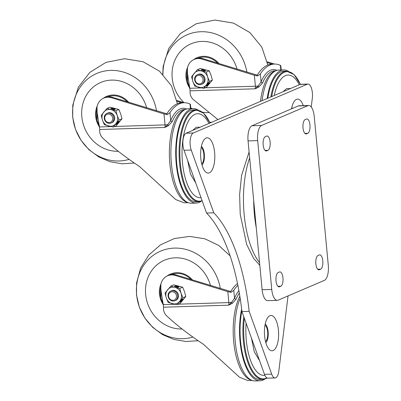 <?xml version="1.0" encoding="UTF-8"?>
<svg xmlns="http://www.w3.org/2000/svg" width="401" height="401" viewBox="0 0 401 401"><rect width="100%" height="100%" fill="white"/><g stroke="black" fill="none" stroke-linecap="round" stroke-linejoin="round"><path stroke-width="0.6" d="M270.109 142.014A7.223 2.897 -91.8 0 1 267.953 150.345L266.67 150.891A7.223 2.897 -91.8 0 1 266.224 150.997A7.223 2.897 -91.8 0 1 263.126 144.425A7.223 2.897 -91.8 0 1 265.322 136.656L266.61 136.109A7.223 2.897 -91.8 0 1 267.056 136.004A7.223 2.897 -91.8 0 1 270.109 142.014M322.795 260.856A7.223 2.897 -91.8 0 1 320.64 269.181L319.356 269.733A7.223 2.897 -91.8 0 1 318.91 269.833A7.223 2.897 -91.8 0 1 315.813 263.267A7.223 2.897 -91.8 0 1 318.008 255.497L319.296 254.946A7.223 2.897 -91.8 0 1 319.742 254.846A7.223 2.897 -91.8 0 1 322.795 260.856M309.948 124.967A7.223 2.897 -91.8 0 1 307.798 133.292L306.509 133.844A7.223 2.897 -91.8 0 1 306.063 133.944A7.223 2.897 -91.8 0 1 302.966 127.378A7.223 2.897 -91.8 0 1 305.166 119.608L306.449 119.057A7.223 2.897 -91.8 0 1 306.895 118.957A7.223 2.897 -91.8 0 1 309.948 124.967M282.956 277.903A7.223 2.897 -91.8 0 1 280.8 286.229L279.517 286.78A7.223 2.897 -91.8 0 1 279.066 286.88A7.223 2.897 -91.8 0 1 275.973 280.314A7.223 2.897 -91.8 0 1 278.169 272.545L279.452 271.993A7.223 2.897 -91.8 0 1 279.903 271.893A7.223 2.897 -91.8 0 1 282.956 277.903M262.124 289.733L271.743 289.432A13.133 5.273 88.2 0 0 277.297 300.359L267.678 300.66A13.133 5.273 -91.8 0 1 262.124 289.733L248.054 140.906A13.133 5.273 -91.8 0 1 251.973 125.764L261.592 125.463L307.858 105.663L298.239 105.964A13.133 5.273 -91.8 0 1 299.051 105.779L308.67 105.478A13.133 5.273 88.2 0 0 307.858 105.663M251.973 125.764L298.239 105.964M308.67 105.478A13.133 5.273 88.2 0 1 314.224 116.405L328.289 265.236A13.133 5.273 88.2 0 1 324.374 280.379L278.109 300.174A13.133 5.273 88.2 0 1 277.297 300.359M271.743 289.432L257.673 140.606L248.054 140.906M261.592 125.463A13.133 5.273 88.2 0 0 257.673 140.606M278.439 330.183A17.649 7.083 88.2 0 0 267.928 317.376A17.649 7.083 88.2 0 0 264.62 336.093A17.649 7.083 88.2 0 0 268.921 349.096A17.649 7.083 88.2 0 0 276.184 347.196A17.649 7.083 88.2 0 0 278.439 330.183M265.221 324.028A9.769 3.92 -91.8 0 1 268.139 331.727A9.769 3.92 -91.8 0 1 265.803 342.624M303.301 105.648A17.649 7.083 88.2 0 0 294.494 101.002A17.649 7.083 88.2 0 0 291.552 108.826M291.783 107.653A9.769 3.92 -91.8 0 1 292.524 108.41M214.625 152.48A17.649 7.083 88.2 0 0 204.114 139.678A17.649 7.083 88.2 0 0 200.806 158.395A17.649 7.083 88.2 0 0 205.106 171.392A17.649 7.083 88.2 0 0 212.37 169.493A17.649 7.083 88.2 0 0 214.625 152.48M201.407 146.325A9.769 3.92 -91.8 0 1 204.325 154.024A9.769 3.92 -91.8 0 1 201.989 164.926M311.241 107.002L312.319 98.22A10.506 4.216 88.2 0 0 307.938 84.07L300.725 84.295A10.506 4.216 88.2 0 0 300.078 84.441L186.104 133.212A10.506 4.216 88.2 0 0 182.971 145.322A10.506 4.216 88.2 0 0 184.009 150.265L206.555 213.041A137.894 55.343 -91.8 0 1 241.938 311.582L249.156 311.356L271.698 374.133A10.506 4.216 88.2 0 0 275.101 377.937A10.506 4.216 88.2 0 0 278.82 371.085L288.048 295.923M307.938 84.07A10.506 4.216 88.2 0 0 307.291 84.215L193.317 132.987A10.506 4.216 88.2 0 0 190.184 145.097A10.506 4.216 88.2 0 0 191.222 150.039L213.768 212.816A137.894 55.343 -91.8 0 1 249.156 311.356M241.938 311.582L264.485 374.359A10.506 4.216 88.2 0 0 267.888 378.163L275.101 377.937M206.555 213.041L213.768 212.816M197.583 201.603A45.965 18.446 -91.8 0 1 193.733 201.462A45.965 18.446 -91.8 0 1 176.31 156.971A45.965 18.446 -91.8 0 1 190.45 110.546A45.965 18.446 -91.8 0 1 190.881 110.375A45.965 18.446 -91.8 0 1 194.716 109.994M201.001 201.382A47.278 18.977 -91.8 0 1 199.137 202.435A47.278 18.977 -91.8 0 1 196.209 203.096A47.278 18.977 -91.8 0 1 175.939 160.114A47.278 18.977 -91.8 0 1 190.325 109.252A47.278 18.977 -91.8 0 1 193.252 108.591A47.278 18.977 -91.8 0 1 198.144 110.004M196.209 203.096L191.402 203.247A47.278 18.977 -91.8 0 1 171.127 160.265A47.278 18.977 -91.8 0 1 185.518 109.403A47.278 18.977 -91.8 0 1 188.44 108.741L193.252 108.591M103.759 98.095L104.786 97.654A13.133 11.885 -113.2 0 1 112.506 97.303L111.478 97.744A13.133 11.885 -113.2 0 0 103.759 98.095A13.133 11.885 -113.2 0 0 96.902 110.546A13.133 11.885 -113.2 0 0 97.032 111.543L99.754 129.508C99.378 132.676 100.32 135.483 102.591 137.929C112.355 147.112 124.676 156.661 139.563 166.565L175.758 199.583L184.094 202.821L188.229 202.69M176.881 100.496L184.094 102.721M177.036 101.303L181.864 102.791M185.312 109.493L184.254 109.528A46.621 18.712 88.2 0 0 181.372 110.185A46.621 18.712 88.2 0 0 172.295 121.463L168.42 125.703L164.836 127.473L167.738 124.681L170.711 120.521A47.935 19.238 -91.8 0 1 180.044 108.927A47.935 19.238 -91.8 0 1 186.676 109.002M190.45 108.676L190.014 104.039A72.756 29.203 88.2 0 0 184.059 102.721A72.756 29.203 88.2 0 0 169.964 112.621L170.711 120.521A1.313 0.907 22.8 0 0 172.295 121.463M111.478 97.744L163.999 113.934L167.307 114.626L166.621 114.18A72.756 29.203 88.2 0 1 181.653 102.796L184.059 102.721M112.506 97.303L166.841 113.824M190.014 104.039L190.45 104.46L190.846 108.666M167.307 114.626L169.964 112.621M168.42 125.703L167.738 124.681A4.596 0.652 174.6 0 1 165.032 124.891L163.999 113.934M195.723 182.886L190.49 174.139L187.603 160.27M192.696 130.39L196.249 127.242L200.094 127.222M208.901 123.453A42.025 16.867 88.2 0 0 195.021 114.3A42.025 16.867 88.2 0 0 182.3 160.465A42.025 16.867 88.2 0 0 201.026 197.648M196.129 109.814L193.292 109.899A45.965 18.446 88.2 0 0 190.45 110.546A45.965 18.446 88.2 0 0 176.46 159.994A45.965 18.446 88.2 0 0 196.169 201.783L199.006 201.698A45.965 18.446 -91.8 0 1 179.297 159.904A45.965 18.446 -91.8 0 1 193.287 110.46A45.965 18.446 -91.8 0 1 196.129 109.814L203.628 113.187L209.984 122.992M201.703 163.834A8.536 3.429 88.2 0 0 203.924 155.558A8.536 3.429 88.2 0 0 201.187 147.433M128.681 102.29A21.012 19.012 -113.2 0 0 106.616 96.375A21.012 19.012 -113.2 0 0 103.072 98.415M97.308 105.714A21.012 19.012 -113.2 0 0 95.704 111.578A21.012 19.012 -113.2 0 0 99.648 127.237M81.919 108.626A36.115 32.676 -113.2 0 0 118.26 151.282A36.115 32.676 -113.2 0 1 81.919 108.626A36.115 32.676 -113.2 0 1 100.676 82.491A36.115 32.676 -113.2 0 0 81.919 108.626M146.681 107.839A36.115 32.676 -113.2 0 0 100.676 82.491L100.676 82.491A36.115 32.676 -113.2 0 1 146.681 107.839M156.5 110.866A45.965 41.589 -113.2 0 0 113.794 70.426A45.965 41.589 -113.2 0 0 72.927 106.696A45.965 41.589 -113.2 0 0 129.092 159.362M104.736 118.455A4.346 3.935 66.8 0 1 108.31 114.049A4.346 3.935 66.8 0 1 112.691 118.205A4.346 3.935 66.8 0 1 109.117 122.616A4.346 3.935 66.8 0 1 104.736 118.455M104.26 118.33A5.253 4.752 66.8 0 1 107.002 113.353A5.253 4.752 66.8 0 1 113.879 118.029A5.253 4.752 66.8 0 1 111.132 123.012A5.253 4.752 66.8 0 1 104.26 118.33M107.002 113.353L107.779 113.017A5.253 4.752 66.8 0 1 113.663 114.982A5.253 4.752 66.8 0 1 113.558 121.438A5.253 4.752 66.8 0 1 111.909 122.676L111.132 123.012M121.979 118.816L119.082 120.054L115.884 123.683A8.536 7.724 66.8 0 1 108.516 126.019A8.536 7.724 66.8 0 1 102.476 120.18L104.34 124.721L113.282 127.057L116.18 125.814L121.979 118.816L120.711 114.019L118.841 109.478L109.904 107.142L107.002 108.385L101.202 115.388L102.476 120.18A8.536 7.724 66.8 0 1 103.804 112.014A8.536 7.724 66.8 0 1 111.172 109.679L107.002 108.385M115.959 124.556L116.987 124.115L119.303 121.318L118.275 121.754L115.959 124.556M119.082 120.054L117.212 115.513A8.536 7.724 66.8 0 1 115.884 123.683L113.282 127.057M115.944 110.716L111.172 109.679A8.536 7.724 66.8 0 1 117.212 115.513L115.944 110.716L118.841 109.478M110.621 108.686L114.195 109.618L115.222 109.177L111.648 108.245L110.621 108.686M116.455 123.954L118.526 121.648M116.706 123.844L116.987 124.115M114.651 109.423L111.588 108.621L111.132 108.816M111.588 108.621L111.648 108.245M261.397 379.306A45.965 18.446 -91.8 0 1 257.547 379.166A45.965 18.446 -91.8 0 1 241.873 310.986A45.965 18.446 88.2 0 0 243.282 356.975A45.965 18.446 88.2 0 0 259.983 379.486L262.82 379.396A45.965 18.446 -91.8 0 1 243.763 316.655M264.815 379.08A47.278 18.977 -91.8 0 1 262.951 380.133A47.278 18.977 -91.8 0 1 260.023 380.8A47.278 18.977 -91.8 0 1 242.685 357.025A47.278 18.977 -91.8 0 1 241.653 309.106M260.023 380.8L255.216 380.95A47.278 18.977 -91.8 0 1 236.485 350.775A47.278 18.977 -91.8 0 1 240.189 298.384M167.573 275.798L168.6 275.357A13.133 11.885 -113.2 0 1 176.32 275.006L175.292 275.447A13.133 11.885 -113.2 0 0 167.573 275.798A13.133 11.885 -113.2 0 0 160.716 288.244A13.133 11.885 -113.2 0 0 160.846 289.246L163.568 307.211C163.187 310.379 164.134 313.186 166.405 315.627C176.169 324.815 188.49 334.359 203.377 344.269L239.572 377.281L247.908 380.524L252.044 380.394M239.337 293.136A46.621 18.712 88.2 0 0 236.104 299.161L232.234 303.402L228.65 305.176L231.552 302.384L234.525 298.224A47.935 19.238 -91.8 0 1 238.891 290.63M237.868 285.271A72.756 29.203 88.2 0 0 233.778 290.324L234.525 298.224A1.313 0.907 22.8 0 0 236.104 299.161M175.292 275.447L227.808 291.632L231.121 292.329L230.435 291.883A72.756 29.203 88.2 0 1 237.522 283.557M176.32 275.006L230.655 291.522M231.121 292.329L233.778 290.324M232.234 303.402L231.552 302.384A4.596 0.652 174.6 0 1 228.846 302.595L227.808 291.632M259.537 360.589L254.304 351.842L251.417 337.968M246.114 323.211A42.025 16.867 88.2 0 0 264.881 375.341M265.517 341.537A8.536 3.429 88.2 0 0 267.738 333.256A8.536 3.429 88.2 0 0 265.001 325.136M192.495 279.993A21.012 19.012 -113.2 0 0 170.43 274.073A21.012 19.012 -113.2 0 0 166.886 276.119M161.122 283.417A21.012 19.012 -113.2 0 0 159.518 289.281A21.012 19.012 -113.2 0 0 163.463 304.935M145.733 286.324A36.115 32.676 -113.2 0 0 182.069 328.98A36.115 32.676 -113.2 0 1 145.733 286.324A36.115 32.676 -113.2 0 1 164.49 260.189A36.115 32.676 -113.2 0 0 145.733 286.324M210.495 285.542A36.115 32.676 -113.2 0 0 164.49 260.189L164.49 260.189A36.115 32.676 -113.2 0 1 210.495 285.542M220.314 288.57A45.965 41.589 -113.2 0 0 177.608 248.129A45.965 41.589 -113.2 0 0 136.741 284.399A45.965 41.589 -113.2 0 0 192.906 337.066M168.55 296.159A4.346 3.935 66.8 0 1 172.124 291.753A4.346 3.935 66.8 0 1 176.505 295.908A4.346 3.935 66.8 0 1 172.931 300.314A4.346 3.935 66.8 0 1 168.55 296.159M168.074 296.033A5.253 4.752 66.8 0 1 170.816 291.051A5.253 4.752 66.8 0 1 177.693 295.732A5.253 4.752 66.8 0 1 174.946 300.71A5.253 4.752 66.8 0 1 168.074 296.033M170.816 291.051L171.593 290.72A5.253 4.752 66.8 0 1 177.478 292.68A5.253 4.752 66.8 0 1 177.372 299.141A5.253 4.752 66.8 0 1 175.723 300.379L174.946 300.71M185.793 296.514L182.896 297.758L179.698 301.387A8.536 7.724 66.8 0 1 172.325 303.717A8.536 7.724 66.8 0 1 166.29 297.883L168.154 302.424L177.097 304.76L179.994 303.517L185.793 296.514L184.525 291.717L182.655 287.181L173.718 284.845L170.816 286.083L165.017 293.086L166.29 297.883A8.536 7.724 66.8 0 1 167.618 289.712A8.536 7.724 66.8 0 1 174.986 287.382L170.816 286.083M179.773 302.254L180.801 301.818L183.117 299.016L182.089 299.457L179.773 302.254M182.896 297.758L181.026 293.216A8.536 7.724 66.8 0 1 179.698 301.387L177.097 304.76M179.758 288.419L174.986 287.382A8.536 7.724 66.8 0 1 181.026 293.216L179.758 288.419L182.655 287.181M174.435 286.384L178.009 287.317L179.036 286.88L175.463 285.948L174.435 286.384M180.27 301.652L182.34 299.352M180.52 301.547L180.801 301.818M178.465 287.121L175.402 286.324L174.946 286.52M175.402 286.324L175.463 285.948M270.825 96.957A45.965 18.446 -91.8 0 1 283.662 71.784A45.965 18.446 -91.8 0 1 286.504 71.142L283.667 71.228A45.965 18.446 88.2 0 0 280.825 71.874A45.965 18.446 88.2 0 0 267.793 98.255A45.965 18.446 -91.8 0 1 280.825 71.874A45.965 18.446 -91.8 0 1 281.256 71.704A45.965 18.446 -91.8 0 1 285.091 71.323M267.176 98.521A47.278 18.977 -91.8 0 1 280.705 70.581A47.278 18.977 -91.8 0 1 283.627 69.914A47.278 18.977 -91.8 0 1 288.519 71.333M262.094 100.696A47.278 18.977 -91.8 0 1 275.893 70.731A47.278 18.977 -91.8 0 1 278.82 70.065L283.627 69.914M194.134 59.423L195.167 58.982A13.133 11.885 -113.2 0 1 202.881 58.631L201.853 59.072A13.133 11.885 -113.2 0 0 194.134 59.423A13.133 11.885 -113.2 0 0 187.282 71.869A13.133 11.885 -113.2 0 0 187.412 72.872L190.129 90.837C189.753 94.004 190.701 96.811 192.966 99.253L217.933 119.588M267.256 61.824L274.469 64.045M267.417 62.631L272.239 64.115M275.688 70.822L274.63 70.857A46.621 18.712 88.2 0 0 271.748 71.508A46.621 18.712 88.2 0 0 262.67 82.786L258.795 87.027L255.211 88.801L258.114 86.009L261.086 81.849A47.935 19.238 -91.8 0 1 270.424 70.255A47.935 19.238 -91.8 0 1 277.051 70.33M280.83 70.005L280.389 65.368A72.756 29.203 88.2 0 0 274.434 64.05A72.756 29.203 88.2 0 0 260.339 73.949L261.086 81.849A1.313 0.907 22.8 0 0 262.67 82.786M201.853 59.072L254.374 75.263L257.688 75.954L256.996 75.508A72.756 29.203 88.2 0 1 272.028 64.125L274.434 64.05M202.881 58.631L257.216 75.147M280.389 65.368L280.825 65.789L281.226 69.99M257.688 75.954L260.339 73.949M258.795 87.027L258.114 86.009A4.596 0.652 174.6 0 1 255.407 86.22L254.374 75.263M283.071 91.719L286.625 88.566L290.469 88.551M299.276 84.781A42.025 16.867 88.2 0 0 285.402 75.624A42.025 16.867 88.2 0 0 274.264 95.483M219.061 63.619A21.012 19.012 -113.2 0 0 196.991 57.704A21.012 19.012 -113.2 0 0 193.452 59.744M187.683 67.042A21.012 19.012 -113.2 0 0 186.079 72.907A21.012 19.012 -113.2 0 0 190.024 88.561M172.295 69.954A36.115 32.676 -113.2 0 0 184.034 102.701A36.115 32.676 -113.2 0 1 172.295 69.954A36.115 32.676 -113.2 0 1 191.051 43.814A36.115 32.676 -113.2 0 0 172.295 69.954M190.771 107.859A36.115 32.676 -113.2 0 0 192.124 108.626A36.115 32.676 -113.2 0 1 190.771 107.859M202.5 112.195A36.115 32.676 -113.2 0 0 208.635 112.611A36.115 32.676 -113.2 0 1 202.5 112.195M237.056 69.167A36.115 32.676 -113.2 0 0 191.051 43.814L191.051 43.814A36.115 32.676 -113.2 0 1 237.056 69.167M246.881 72.195A45.965 41.589 -113.2 0 0 204.169 31.754A45.965 41.589 -113.2 0 0 163.307 68.025A45.965 41.589 -113.2 0 0 162.966 74.431M209.678 122.31A45.965 41.589 -113.2 0 0 211.903 122.17M195.112 79.784A4.346 3.935 66.8 0 1 198.685 75.378A4.346 3.935 66.8 0 1 203.066 79.533A4.346 3.935 66.8 0 1 199.492 83.944A4.346 3.935 66.8 0 1 195.112 79.784M194.635 79.659A5.253 4.752 66.8 0 1 197.377 74.676A5.253 4.752 66.8 0 1 204.254 79.358A5.253 4.752 66.8 0 1 201.513 84.335A5.253 4.752 66.8 0 1 194.635 79.659M197.377 74.676L198.154 74.345A5.253 4.752 66.8 0 1 204.039 76.305A5.253 4.752 66.8 0 1 203.939 82.766A5.253 4.752 66.8 0 1 202.289 84.004L201.513 84.335M212.355 80.14L209.457 81.383L206.259 85.012A8.536 7.724 66.8 0 1 198.891 87.343A8.536 7.724 66.8 0 1 192.851 81.508L194.721 86.05L203.658 88.385L206.555 87.142L212.355 80.14L211.086 75.348L209.217 70.807L200.279 68.471L197.382 69.709L191.578 76.711L192.851 81.508A8.536 7.724 66.8 0 1 194.179 73.338A8.536 7.724 66.8 0 1 201.553 71.007L197.382 69.709M206.335 85.884L207.362 85.443L209.683 82.641L208.65 83.082L206.335 85.884M209.457 81.383L207.588 76.842A8.536 7.724 66.8 0 1 206.259 85.012L203.658 88.385M206.32 72.045L201.553 71.007A8.536 7.724 66.8 0 1 207.588 76.842L206.32 72.045L209.217 70.807M200.996 70.01L204.57 70.947L205.598 70.506L202.029 69.573L200.996 70.01M206.831 85.278L208.901 82.977M207.081 85.172L207.362 85.443M205.031 70.746L201.964 69.949L201.508 70.145M201.964 69.949L202.029 69.573M249.663 157.899A66.32 26.616 88.2 0 0 244.179 214.746A66.32 26.616 88.2 0 0 259.567 262.66M256.284 227.958A66.32 26.616 -91.8 0 1 254.399 214.425A66.32 26.616 -91.8 0 1 253.678 200.39M267.953 150.345L265.051 150.435M320.64 269.181L317.737 269.272M307.798 133.292L304.89 133.388M280.8 286.229L277.898 286.324M279.517 286.78L278.615 286.81M306.509 133.844L305.612 133.874M319.356 269.733L318.454 269.763M266.67 150.891L265.773 150.921M186.104 133.212L193.317 132.987M264.485 374.359L271.698 374.133M184.009 150.265L191.222 150.039M300.078 84.441L307.291 84.215M187.718 202.48A46.621 18.712 -91.8 0 1 169.463 157.959A46.621 18.712 -91.8 0 1 183.773 110.11A46.621 18.712 -91.8 0 1 184.816 109.739M114.651 126.47L165.032 124.891A3.283 1.318 88.2 0 1 164.836 127.473L99.754 129.508M99.603 126.942L110.917 126.586M209.959 123.002A45.468 18.251 88.2 0 0 193.914 110.932A45.468 18.251 88.2 0 0 180.32 163.001A45.468 18.251 88.2 0 0 202.104 200.655M96.841 109.408A20.225 18.301 -113.2 0 0 97.563 121.633A20.225 18.301 -113.2 0 0 99.353 125.453M127.333 101.874A20.225 18.301 -113.2 0 0 107.383 96.912M178.465 304.174L228.846 302.595A3.283 1.318 88.2 0 1 228.65 305.176L163.568 307.211M251.532 380.178A46.621 18.712 -91.8 0 1 234.244 346.364A46.621 18.712 -91.8 0 1 239.848 296.219M163.418 304.64L174.731 304.289M244.354 318.299A45.468 18.251 88.2 0 0 266.199 378.243A45.468 18.251 88.2 0 0 266.901 377.907M160.656 287.106A20.225 18.301 -113.2 0 0 161.377 299.336A20.225 18.301 -113.2 0 0 163.167 303.156M191.147 279.572A20.225 18.301 -113.2 0 0 171.197 274.615M260.495 101.378A46.621 18.712 -91.8 0 1 274.154 71.433A46.621 18.712 -91.8 0 1 275.191 71.067M205.031 87.799L255.407 86.22A3.283 1.318 88.2 0 1 255.211 88.801L190.129 90.837M189.979 88.27L201.292 87.914M300.339 84.35A45.468 18.251 88.2 0 0 284.294 72.26A45.468 18.251 88.2 0 0 271.693 96.586M187.217 70.736A20.225 18.301 -113.2 0 0 187.939 82.962A20.225 18.301 -113.2 0 0 189.733 86.781M217.708 63.203A20.225 18.301 -113.2 0 0 197.758 58.24M259.818 265.327L253.668 258.48L246.655 244.425L240.214 214.259L239.623 194.36L241.592 175.337L249.101 151.979M202.209 200.936L199.006 201.698M177.437 103.699L171.448 85.799L159.488 71.198L143.132 61.779L124.505 58.721L105.989 62.386L89.924 72.295L78.345 87.197L72.751 105.227L72.711 117.468L75.513 129.388L81.022 140.325L88.922 149.678L98.776 156.941L110.044 161.728L122.11 163.793L134.33 163.032M99.553 126.636L97.132 121.769L97.042 106.917M106.771 96.31L103.438 98.235M267.166 378.033L265.858 378.709L262.82 379.396M230.104 255.853L218.756 245.452L204.876 238.79L189.663 236.42L174.41 238.52L160.405 244.906L148.816 255.041L140.636 268.079L136.566 282.926L136.52 295.171L139.327 307.086L144.836 318.023L152.736 327.376L162.59 334.645L173.859 339.431L185.924 341.497L198.144 340.735M163.367 304.334L160.946 299.467L160.856 284.615M170.585 274.008L167.252 275.938M286.504 71.142L294.013 74.521L300.374 84.34M267.813 65.027L261.823 47.128L249.863 32.526L233.507 23.108L214.881 20.05L196.365 23.714L180.3 33.619L168.721 48.526L163.127 66.551L162.766 74.225M189.929 87.959L187.508 83.092L187.417 68.24M197.147 57.639L193.818 59.564"/></g></svg>
